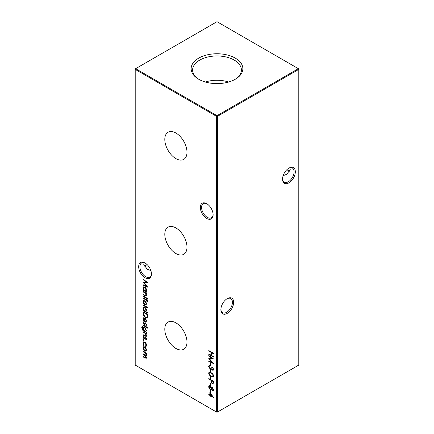 <?xml version="1.0" encoding="UTF-8"?>
<svg xmlns="http://www.w3.org/2000/svg" width="434" height="434" viewBox="0 0 434 434"><rect width="100%" height="100%" fill="white"/><g stroke="black" fill="none" stroke-linecap="round" stroke-linejoin="round"><path stroke-width="0.65" d="M206.725 218.448A9.038 5.219 60 0 1 200.334 207.376A9.038 5.219 60 0 1 206.725 203.687L206.725 203.687A9.038 5.219 60 0 1 213.116 214.759A9.038 5.219 60 0 1 206.725 218.448M207.04 203.877A8.165 4.714 -120 0 0 203.258 203.638A8.165 4.714 -120 0 0 202.005 210.181A8.165 4.714 -120 0 0 207.343 217.38A8.165 4.714 -120 0 0 211.423 217.781A8.165 4.714 -120 0 0 213.11 214.385M145.07 277.771A9.038 5.219 60 0 1 138.679 266.704A9.038 5.219 60 0 1 145.07 263.015L145.07 263.015A9.038 5.219 60 0 1 151.461 274.082A9.038 5.219 60 0 1 145.07 277.771M145.39 263.205A8.165 4.714 -120 0 0 141.603 262.966A8.165 4.714 -120 0 0 140.35 269.509A8.165 4.714 -120 0 0 145.688 276.708A8.165 4.714 -120 0 0 149.773 277.109A8.165 4.714 -120 0 0 151.455 273.713M287.01 169.537A9.038 5.219 -120 0 0 288.61 170.795M289.809 171.267A8.165 4.714 60 0 1 288.312 170.633L288.312 170.633A8.165 4.714 60 0 1 286.917 169.629M282.545 178.792A8.165 4.714 120 0 0 284.227 182.188A8.165 4.714 120 0 0 288.312 181.786A8.165 4.714 120 0 0 294.089 171.783A8.165 4.714 120 0 0 292.397 168.045A8.165 4.714 120 0 0 288.61 168.283M288.93 168.094L288.93 168.094A9.038 5.219 -60 0 1 295.321 171.783A9.038 5.219 -60 0 1 288.93 182.85A9.038 5.219 -60 0 1 282.539 179.161A9.038 5.219 -60 0 1 288.93 168.094L288.93 168.094M220.89 309.306A8.165 4.714 120 0 0 222.577 312.702A8.165 4.714 120 0 0 226.656 312.301A8.165 4.714 120 0 0 232.434 302.297A8.165 4.714 120 0 0 230.742 298.559A8.165 4.714 120 0 0 226.96 298.798M227.275 298.608L227.275 298.608A9.038 5.219 -60 0 1 233.666 302.297A9.038 5.219 -60 0 1 227.275 313.37A9.038 5.219 -60 0 1 220.884 309.681A9.038 5.219 -60 0 1 227.275 298.608L227.275 298.608M147.083 264.55A8.165 4.714 -60 0 1 145.688 265.554L145.688 265.554A8.165 4.714 -60 0 1 144.191 266.188M145.39 265.716A9.038 5.219 120 0 0 146.99 264.463M150.858 270.604L147.18 269.178L143.795 264.463L144.191 262.733M283.142 175.683L286.82 174.256L290.205 169.537L289.809 167.812M175.9 132.999A15.689 9.054 -120 0 0 168.224 132.131A15.689 9.054 -120 0 0 165.604 144.641A15.689 9.054 -120 0 0 175.9 158.616A15.689 9.054 -120 0 0 183.907 159.294A15.689 9.054 -120 0 0 186.099 146.67A15.689 9.054 -120 0 0 175.9 132.999M175.9 227.921A15.689 9.054 -120 0 0 168.224 227.053A15.689 9.054 -120 0 0 165.604 239.563A15.689 9.054 -120 0 0 175.9 253.537A15.689 9.054 -120 0 0 183.907 254.215A15.689 9.054 -120 0 0 186.099 241.592A15.689 9.054 -120 0 0 175.9 227.921M175.9 322.842A15.689 9.054 -120 0 0 168.224 321.974A15.689 9.054 -120 0 0 165.604 334.484A15.689 9.054 -120 0 0 175.9 348.459A15.689 9.054 -120 0 0 183.907 349.137A15.689 9.054 -120 0 0 186.099 336.513A15.689 9.054 -120 0 0 175.9 322.842M235.288 58.129A25.861 14.93 0 0 0 199.879 57.5A25.861 14.93 0 0 0 196.602 77.86A25.861 14.93 0 0 0 198.712 79.243A25.861 14.93 0 0 0 237.398 77.86A25.861 14.93 0 0 0 235.288 58.129M236.801 78.288A24.407 14.089 0 0 0 241.402 70.346A24.407 14.089 0 0 0 234.257 60.087A24.407 14.089 0 0 0 207.419 57.093A24.407 14.089 0 0 0 192.598 70.346A24.407 14.089 0 0 0 197.199 78.288M228.615 82.026A23.534 13.59 0 0 0 205.385 82.026M220.109 83.507A18.163 10.487 0 0 0 213.891 83.507M143.35 339.41L143.741 340.088L143.35 340.316L142.954 339.632L143.35 339.41M143.741 340.088L143.35 340.316L143.741 340.088M145.949 348.149L146.518 349.988L145.954 351.171L144.728 351.008C143.638 350.265 143.046 349.24 142.954 347.932L143.448 346.777L144.728 346.896L145.949 348.149M208.781 350.585L213.49 353.303L213.49 353.791L211.559 352.679L211.559 355.468L213.49 356.58L213.49 357.068L208.781 354.35L208.781 353.862L211.076 355.186L211.076 352.397L208.781 351.073L208.781 350.585M210.349 363.068L210.832 363.345L210.832 365.439L210.349 365.157L210.349 363.068M210.349 369.757L210.832 370.039L210.832 372.128L210.349 371.851L210.349 369.757M210.349 376.452L210.832 376.734L210.832 378.822L210.349 378.546L210.349 376.452M210.349 383.423L210.832 383.705L210.832 385.793L210.349 385.517L210.349 383.423M210.349 390.117L210.832 390.399L210.832 392.488L210.349 392.211L210.349 390.117M143.014 313.364L143.014 311.677L147.728 314.395L147.555 317.124L147.077 317.726L145.314 317.466C143.795 316.484 143.03 315.117 143.014 313.364L143.426 313.126L143.426 311.916M143.741 322.386L143.377 322.967L143.931 323.986L145.086 323.232L145.618 323.357L146.518 324.882L146.03 325.619L145.732 325.115L146.095 324.637L145.634 323.856L144.484 324.61L143.952 324.486L142.954 322.75L143.421 321.882L143.665 322.429L144.077 322.191M145.732 325.115L146.448 324.431M146.041 323.618L144.723 324.469M144.262 324.046L145.086 323.232M143.014 324.854L146.459 326.84L146.459 327.328L143.014 325.343L143.014 324.854M145.417 335.943L146.095 335.308L145.184 333.431L143.014 332.102L143.014 331.619L146.459 333.605L146.459 334.093L145.835 333.735L146.518 335.639L146.16 336.469L143.014 335.102L143.014 334.614L145.417 335.943L146.274 335.699M147.848 312.724L147.848 313.212L143.014 310.424L143.014 309.936L143.611 310.277L142.954 308.276L143.486 307.109L144.744 307.239C145.835 307.994 146.426 309.03 146.518 310.348L145.791 311.536L147.848 312.724L143.426 310.185L143.014 310.424M145.949 301.993L146.518 303.833L145.954 305.015L144.728 304.858C143.638 304.109 143.046 303.084 142.954 301.776L143.448 300.621L144.728 300.74L145.949 301.993M143.014 295.852L146.459 297.838L146.459 298.326L143.014 296.341L143.014 295.852M145.417 295.646L146.095 295.011L145.184 293.134L143.014 291.805L143.014 291.317L146.459 293.303L146.459 293.791L145.835 293.433L146.518 295.342L146.16 296.172L143.014 294.805L143.014 294.317L145.417 295.646L146.274 295.397M135.207 69.397L135.207 365.075L216.588 412.061L216.588 116.383L135.207 69.397L135.207 68.925L135.62 68.686L217 115.672L298.38 68.686L217 21.7L135.62 68.686L135.207 69.397M146.459 291.702L146.459 292.19L143.014 290.205L143.014 289.717L143.611 290.058L142.954 288.057L143.486 286.89L144.744 287.02C145.835 287.775 146.426 288.811 146.518 290.129L145.824 291.333L146.459 291.702L143.426 289.966L143.014 290.205M147.544 298.256L147.907 298.918L147.544 299.162L147.18 298.5L147.571 298.272M147.907 298.918L147.544 299.162L147.907 298.95M147.907 301.424L147.82 301.972L147.381 301.717L147.484 301.283L146.459 300.279L146.459 301.115L146.036 300.87L146.036 300.035L143.014 298.288L143.014 297.8L146.036 299.547L146.036 298.988L146.459 299.232L146.459 299.791L147.907 301.424M143.014 304.776L147.848 307.565L147.848 308.053L143.014 305.265L143.014 304.776M143.741 336.61L143.377 337.191L143.931 338.211L145.086 337.457L145.618 337.581L146.518 339.106L146.03 339.838L145.732 339.339L146.095 338.862L145.634 338.075L144.484 338.829L143.952 338.71L142.954 336.968L143.421 336.106L143.665 336.654L144.077 336.415M145.732 339.339L146.448 338.656M146.041 337.842L144.723 338.694M144.262 338.265L145.086 337.457M142.775 326.807L142.113 327.92L143.676 330.393L143.014 328.424L143.535 327.252L144.75 327.388L146.518 330.464L145.857 331.652L146.459 331.999L146.459 332.487L142.672 330.155L141.69 327.719L142.162 326.417L142.775 326.319L142.498 326.889L142.905 326.656M147.544 327.258L147.907 327.92L147.544 328.164L147.18 327.502L147.571 327.274M147.907 327.92L147.544 328.164L147.907 327.958M143.377 319.12L143.904 321.323L142.954 318.941L143.399 317.834L144.728 317.965L145.878 319.082L146.518 321.008L145.84 322.218L144.647 321.963L144.647 318.404L143.735 318.301L143.377 319.12M209.866 392.347L213.609 397.577L210.349 395.694L210.349 396.323L209.866 396.047L209.866 395.417L208.781 394.788L208.781 394.3L209.866 394.929L209.866 392.347M211.895 387.264L211.401 387.616L212.4 387.399L213.609 389.689L213.213 390.595L212.389 390.529L211.401 389.189L211.027 389.596L210.154 389.515L209.177 388.538L208.656 386.797L209.058 385.717L210.11 385.799L211.401 387.616L211.673 387.334M208.781 378.546L213.49 381.264L213.105 383.992L212.226 383.878L211.032 382.104L210.951 380.287L208.781 379.034L208.781 378.546M208.656 373.11L209.063 372.215L211.13 372.719C212.47 373.332 213.295 374.417 213.609 375.969L213.197 376.886L211.13 376.419C209.79 375.779 208.966 374.678 208.656 373.11L209.291 372.133M212.389 369.681L213.127 369.014L212.405 366.969L213.609 369.285L213.202 370.235L212.389 370.169L211.418 368.976L211.016 369.334L210.181 369.171L208.656 366.415L209.085 365.379L210.045 365.401L210.045 365.889L209.394 365.938L209.139 366.703L210.137 368.661L210.772 368.705L211.136 367.565L211.618 367.842L212.389 369.681L213.251 369.48M211.765 368.775L211.266 369.188M210.457 365.65L209.394 365.938M208.781 355.956L208.781 355.468L213.49 358.902L209.627 358.989L213.49 363.529L208.781 361.533L208.781 361.045L212.166 362.477L208.781 358.446L212.177 358.441L208.781 355.956L209.155 355.739M143.014 350.998L146.459 352.988L146.459 353.477L145.862 353.13L146.518 354.882L145.688 355.663L146.518 357.6L146.204 358.338L143.014 356.927L143.014 356.439L145.873 357.817L146.095 357.274L144.354 354.979L143.014 354.204L143.014 353.715L145.873 355.088L146.095 354.551L144.462 352.321L143.014 351.486L143.014 350.998M146.204 355.625L145.688 355.663L146.377 355.451M145.493 346.093L146.095 344.997L144.744 342.518L143.795 342.426L143.377 343.43L143.985 345.22L143.752 345.497L142.954 343.18L143.508 341.884L144.706 342.008C145.846 342.811 146.453 343.902 146.518 345.274L145.71 346.63L145.493 346.093L146.074 345.784L146.508 344.759M146.019 346.533L145.71 346.63L146.122 346.392L145.911 345.876M143.014 279.61L143.014 279.116L147.728 282.556L143.86 282.637L147.728 287.178L143.014 285.181L143.014 284.693L146.404 286.131L143.014 282.1L146.415 282.089L143.014 279.61L143.394 279.393M217.412 412.061L298.793 365.075L298.793 69.397L217.412 116.383L217.412 412.061L216.588 412.061L217.412 412.061M217 115.672L216.588 116.383L217.412 116.383L217 115.672M298.38 68.686L298.793 69.397L298.38 68.686M143.893 289.896L143.611 290.058M143.388 288.16L143.366 287.818L142.954 288.057M143.366 287.818L143.703 286.798M145.021 287.2L143.779 287.416L143.377 288.317L144.728 290.704L145.688 290.813L146.095 289.89L144.744 287.503L143.779 287.416M145.688 290.813L146.502 289.814M146.48 289.668L146.095 289.89M145.124 287.281L144.744 287.503M146.459 293.319L145.835 293.433M146.345 296.004L143.426 294.567L143.014 294.805M145.829 295.408L146.508 294.773M146.459 294.8L146.095 295.011M145.992 293.346L145.596 292.896L145.184 293.134M145.596 292.896L143.426 291.567L143.014 291.805M147.956 298.923L147.593 298.261M146.459 297.849L143.426 296.102L143.014 296.341M147.902 301.543L147.381 301.717M147.788 301.478L147.896 301.044M147.858 301.066L147.484 301.283M147.343 300.323L146.936 300.556M147.31 300.301L146.459 300.279M146.036 300.035L146.448 299.796L146.448 300.632L146.036 300.87M146.448 299.796L143.426 298.055L143.014 298.288M146.448 299.227L146.036 299.547M146.361 304.782L144.728 304.858M145.14 304.619L144.869 304.44M143.383 301.869L143.366 301.543L142.954 301.776M143.366 301.543L143.676 300.529M144.999 300.919L143.762 301.125L143.377 302.021L144.723 304.364L145.694 304.462L146.095 303.588L144.723 301.229L143.762 301.125M145.694 304.462L146.502 303.507M146.48 303.366L146.095 303.588M145.108 301.006L144.723 301.229M147.848 307.576L143.426 305.026L143.014 305.265M143.893 310.115L143.611 310.277M143.388 308.379L143.366 308.037L142.954 308.276M143.366 308.037L143.703 307.017M145.021 307.418L143.779 307.635L143.377 308.536L144.728 310.923L145.688 311.032L146.095 310.109L144.744 307.722L143.779 307.635M145.688 311.032L146.502 310.033M146.48 309.887L146.095 310.109M145.124 307.5L144.744 307.722M146.399 339.534L146.149 339.111M146.144 339.1L146.508 338.623L146.144 339.1M145.987 337.874L145.634 338.075M145.732 337.793L145.379 338.157L145.732 337.793M144.891 338.596L143.952 338.71M144.359 338.471L144.088 338.276M143.394 337.034L143.366 336.735L142.954 336.968M143.366 336.735L143.833 335.867M144.674 338.032L144.332 338.227M145.498 337.218L144.614 337.869M146.459 333.616L145.835 333.735M146.345 336.307L143.426 334.864L143.014 335.102M145.829 335.704L146.508 335.07M146.459 335.097L146.095 335.308M145.992 333.643L145.596 333.193L145.184 333.431M145.596 333.193L143.426 331.869L143.014 332.102M146.459 332.015L143.931 330.247M143.003 329.965L142.672 330.155M142.113 327.806L142.097 327.48L141.69 327.719M142.097 327.48L142.395 326.335M143.448 328.505L143.426 328.185L143.014 328.424M143.426 328.185L143.762 327.165M144.999 327.556L143.822 327.757L143.437 328.695L144.755 331.017L145.71 331.137L146.095 330.258L144.734 327.865L143.822 327.757M145.71 331.137L146.502 330.16M146.48 330.035L146.095 330.258M145.119 327.643L144.734 327.865M146.459 326.856L143.426 325.104L143.014 325.343M147.956 327.925L147.593 327.263M146.399 325.31L146.149 324.887L146.508 324.399L146.144 324.876M145.987 323.65L145.634 323.856M145.732 323.574L145.379 323.932L145.732 323.574M144.891 324.372L143.952 324.486M144.359 324.247L144.088 324.052M143.394 322.809L143.366 322.511L142.954 322.75M143.366 322.511L143.833 321.643M144.674 323.807L144.332 324.003M145.498 322.994L144.614 323.645M143.383 319.017L143.366 318.702L142.954 318.941M143.366 318.702L143.638 317.737M146.253 321.979L144.647 321.963M145.412 318.502L145.07 318.702L145.07 321.719L145.059 318.187M145.043 318.176L144.647 318.404M144.978 318.127L143.735 318.301M145.07 321.719L146.122 321.458L146.502 320.693M146.074 319.402L145.775 319.581L145.07 318.702M146.486 320.563L146.095 320.791L145.775 319.581M145.71 321.697L146.095 320.791M147.272 317.579L145.314 317.466M145.721 317.227L145.428 317.037M143.573 314.46L143.426 313.126M146.687 317.173L147.522 316.343L147.652 314.368L143.909 312.209L143.502 312.442L143.621 314.693L145.314 316.977L146.687 317.173L147.11 316.581L147.245 314.607L143.502 312.442M147.652 314.368L147.245 314.607M147.522 316.343L147.11 316.581M213.137 396.828L210.761 395.461L210.349 395.694M210.349 395.846L209.866 396.047M210.278 395.808L210.278 395.179L209.866 395.417M210.278 395.179L209.188 394.549L208.781 394.788M210.278 392.911L210.278 394.69L209.866 394.929M210.349 393.589L210.349 395.206L212.394 396.388L210.349 393.589L210.647 393.416M212.693 396.22L212.394 396.388M210.832 392.016L210.349 392.211M210.761 391.973L210.761 390.356M213.398 390.432L212.389 390.529M211.694 389.021L211.401 389.189M211.217 389.439L210.154 389.515M210.561 389.276L210.289 389.092M209.503 388.354L209.177 388.538M209.15 387.274L209.069 386.564L208.656 386.797M209.069 386.564L209.302 385.625M210.365 385.972L209.47 386.222L209.139 387.085L210.143 389.021L210.778 389.065L211.136 388.267L210.099 386.276L209.47 386.222M210.778 389.065L211.499 387.562M212.655 387.578L211.922 387.86L212.394 387.882L211.618 388.533L212.405 390.052L213.289 389.835M212.817 389.813L213.539 389.097M212.405 390.052L213.127 389.385L212.394 387.882L212.752 387.676M213.539 389.146L213.127 389.385M211.548 388.029L211.136 388.267M210.474 386.065L210.099 386.276M210.832 385.321L210.349 385.517M210.761 385.278L210.761 383.661M213.284 383.835L212.226 383.878M212.638 383.645L212.362 383.455M210.951 380.287L211.363 380.048L211.439 381.866L211.032 382.104M211.363 380.048L209.188 378.795L208.781 379.034M212.633 383.157C213.24 383.352 213.501 383.043 213.419 382.229L213.419 381.236L211.846 380.33L211.434 380.564L212.226 383.39L213.17 383.206M212.226 383.39C212.828 383.585 213.089 383.276 213.007 382.468L213.007 381.475L211.434 380.564M213.419 381.236L213.007 381.475M210.832 378.35L210.349 378.546M210.761 378.307L210.761 376.69M213.376 376.739L211.542 376.18L211.13 376.419M211.542 376.18L212.828 376.343L213.127 375.708L211.136 373.213L209.454 372.757L209.139 373.408L209.953 375.041L211.136 375.931M209.145 373.441L209.069 372.877M212.828 376.343L213.533 375.399M211.564 372.985L209.866 372.518L209.454 372.757M213.539 375.47L213.127 375.708M210.832 371.656L210.349 371.851M210.761 371.613L210.761 369.996M212.801 369.442L213.127 369.014M212.725 367.272L212.405 367.457M213.387 370.072L212.389 370.169M211.429 369.095L210.181 369.171M210.588 368.938L210.306 368.737M209.145 366.833L209.069 366.177L208.656 366.415M209.069 366.177L209.313 365.298M209.806 365.705L209.497 365.884M210.772 368.705L211.51 367.777M210.832 364.961L210.349 365.157M210.761 364.918L210.761 363.301M213.262 358.739L209.627 358.989M213.023 362.922L209.188 361.294L208.781 361.533M212.486 362.298L212.166 362.477M209.72 358.934L209.302 358.446M212.552 358.218L212.177 358.441M213.49 353.319L211.966 352.441L211.559 352.679M213.49 356.596L209.188 354.111L208.781 354.35M211.076 352.397L211.483 352.164L211.483 354.952L211.076 355.186M211.483 352.164L209.188 350.835L208.781 351.073M146.459 352.999L145.862 353.13M146.383 358.169L143.426 356.688L143.014 356.927M145.873 357.817L146.486 357.258M146.448 357.068L146.095 357.274M145.873 355.554L143.426 353.97L143.014 354.204M145.873 355.088L146.491 354.518M146.459 354.345L146.095 354.551M146.03 353.032L143.426 351.247L143.014 351.486M146.361 350.938L144.728 351.008M145.14 350.775L144.869 350.596M143.383 348.025L143.366 347.694L142.954 347.932M143.366 347.694L143.676 346.685M144.999 347.075L143.762 347.281L143.377 348.176L144.723 350.52L145.694 350.618L146.095 349.744L144.723 347.384L143.762 347.281M145.694 350.618L146.502 349.658M146.48 349.522L146.095 349.744M145.108 347.162L144.723 347.384M146.48 344.775L146.095 344.997M145.124 342.301L144.744 342.518M144.994 342.198L143.795 342.426M143.383 343.289L143.366 342.941L142.954 343.18M143.366 342.941L143.719 341.797M143.757 340.077L143.366 339.399M147.5 282.388L143.86 282.637M147.262 286.57L143.426 284.948L143.014 285.181M146.719 285.946L146.404 286.131M143.958 282.583L143.535 282.095M146.79 281.872L146.415 282.089M145.184 295.581L144.772 295.82M144.674 292.288L144.262 292.527M145.184 335.878L144.772 336.117M144.674 332.585L144.262 332.824M144.137 330.675L143.725 330.909M147.652 314.748L147.245 314.986M211.363 380.439L210.951 380.678M213.419 382.229L213.007 382.468M211.548 372.974L211.136 373.213M145.292 357.762L144.88 358.001M144.766 354.741L144.354 354.979M144.875 352.088L144.462 352.321M145.846 339.285L146.258 339.046M145.271 338.053L145.683 337.815M144.3 338.249L144.712 338.01M145.846 325.061L146.258 324.827M145.271 323.829L145.683 323.59M144.3 324.024L144.712 323.786"/></g></svg>
